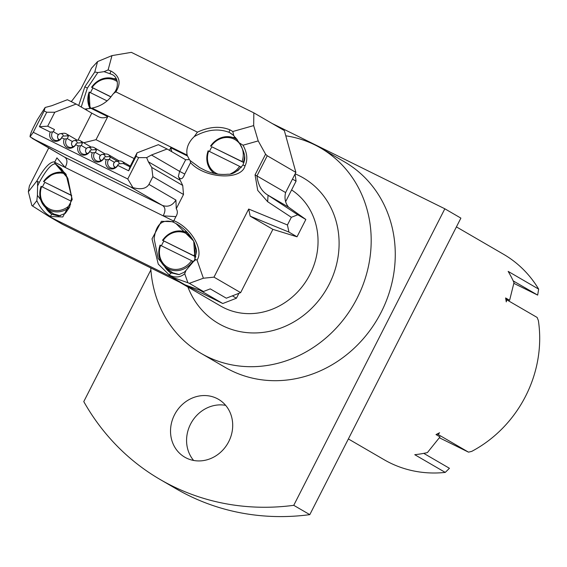 <?xml version="1.0" encoding="UTF-8"?>
<svg xmlns="http://www.w3.org/2000/svg" width="567" height="567" viewBox="0 0 567 567"><rect width="100%" height="100%" fill="white"/><g stroke="black" fill="none" stroke-linecap="round" stroke-linejoin="round"><path stroke-width="0.85" d="M228.735 441.636A33.481 30.235 -59.8 0 0 218.437 399.288A33.481 30.235 -59.8 0 0 174.494 414.846A33.481 30.235 -59.8 0 0 184.792 457.193A33.481 30.235 -59.8 0 0 228.735 441.636M225.645 405.348A33.481 30.235 -59.8 0 0 190.54 424.166A33.481 30.235 -59.8 0 0 193.63 460.461M124.329 164.04A5.401 4.876 -59.8 0 0 122.295 161.51A5.401 4.876 -59.8 0 0 119.453 160.936L116.363 161.311A3.133 2.828 -59.8 0 0 115.64 167.35M119.318 163.679A3.133 2.828 -59.8 0 0 116.363 161.311A3.239 3.239 0 0 0 113.761 165.784L114.633 167.853M114.399 162.297L109.268 159.313L108.602 159.568A5.939 5.365 -59.8 0 0 108.325 160.057A5.939 5.365 -59.8 0 0 110.154 167.57A5.939 5.365 -59.8 0 0 117.95 164.806A5.939 5.365 -59.8 0 0 118.177 164.302L119.134 163.764L123.259 163.509L129.935 166.811L137.044 152.856L136.052 156.343L128.681 170.809L129.935 166.811M118.177 164.302L117.816 165.444A7.187 6.492 120.2 0 1 109.07 168.371A7.187 6.492 120.2 0 1 106.227 159.717L108.602 159.568M109.268 159.313L110.466 157.194L109.261 156.598L105.136 156.846L104.179 157.392L103.818 158.533A7.187 6.492 120.2 0 1 95.072 161.453A7.187 6.492 120.2 0 1 92.23 152.806L94.597 152.658A5.939 5.365 -59.8 0 0 94.328 153.14A5.939 5.365 -59.8 0 0 96.156 160.652A5.939 5.365 -59.8 0 0 103.952 157.895A5.939 5.365 -59.8 0 0 104.179 157.392M100.402 155.379L95.27 152.403L94.597 152.658M71.881 198.096L67.82 178.272L55.304 163.842C51.363 163.884 46.033 170.057 39.329 182.376L37.592 185.99L37.465 181.405L36.848 180.951C44.191 167.697 50.194 161.347 54.85 161.907L54.68 162.998L66.02 174.189L72.222 199.456L62.788 216.97L50.633 216.509C44.935 213.546 40.335 208.266 36.82 200.668L37.415 195.324L51.087 213.844L52.171 214.425M54.68 162.998L55.304 163.842M78.7 105.547L84.816 86.808L94.774 71.988L97.822 72.576L87.368 88.091L81.223 107.007M233.547 135.385L229.387 132.465C218.415 128.192 206.693 129.574 194.233 136.604L197.429 132.161C209.485 126.59 220.393 125.853 230.159 129.935L232.796 131.516L253.669 125.598L258.212 140.907L243.016 145.216L239.189 142.806C247.439 157.102 244.561 159.752 242.981 164.94L245.008 165.933C241.308 180.774 204.588 178.555 190.547 162.637L190.179 160.581L199.719 167.648M175.997 223.596C184.084 228.125 190.207 234.476 194.361 242.641L196.458 249.934L194.935 259.225L193.73 241.145L176.032 223.611L173.311 222.136L173.842 220.683C191.058 227.714 204.12 249.905 197.04 260.076L195.806 259.622L193.34 261.685L186.011 270.388L184.729 273.726C180.377 277.44 175.338 277.958 169.618 275.286L158.264 264.13L152.013 238.87L161.404 221.307L173.552 221.718M186.692 231.804A22.68 20.483 -59.8 0 0 184.544 231.712M173.311 222.136C162.389 218.706 155.989 224.227 154.125 238.714L158.165 258.488L170.072 272.621L171.156 273.202M90.181 150.475L89.82 151.616A7.187 6.492 120.2 0 1 81.074 154.536A7.187 6.492 120.2 0 1 78.232 145.889L80.599 145.74A5.939 5.365 -59.8 0 0 80.33 146.222A5.939 5.365 -59.8 0 0 82.158 153.742A5.939 5.365 -59.8 0 0 89.955 150.978A5.939 5.365 -59.8 0 0 90.181 150.475L91.138 149.936L95.263 149.681L96.468 150.283L95.27 152.403M76.184 143.557L75.822 144.698A7.187 6.492 120.2 0 1 67.076 147.626A7.187 6.492 120.2 0 1 64.234 138.979L66.601 138.83A5.939 5.365 -59.8 0 0 66.332 139.312A5.939 5.365 -59.8 0 0 68.16 146.825A5.939 5.365 -59.8 0 0 75.957 144.068A5.939 5.365 -59.8 0 0 76.184 143.557L77.14 143.019L81.265 142.764L82.371 143.309L81.272 145.485L80.599 145.74M62.186 136.647L61.824 137.788A7.187 6.492 120.2 0 1 53.078 140.708A7.187 6.492 120.2 0 1 50.229 132.061L52.603 131.913A5.939 5.365 -59.8 0 0 52.334 132.394A5.939 5.365 -59.8 0 0 54.163 139.907A5.939 5.365 -59.8 0 0 61.959 137.15A5.939 5.365 -59.8 0 0 62.186 136.647L63.143 136.101L67.26 135.853L68.366 136.399L67.275 138.575L66.601 138.83M104.045 71.662L108.12 69.925L111.175 71.159C119.814 76.169 121.373 83.073 115.859 91.868L113.4 93.64C119.183 88.119 118.716 76.779 111.501 74.284L104.045 71.662L97.822 72.576M194.233 136.604L192.234 138.667C187.727 144.032 186.033 149.511 187.16 155.103L91.974 108.084C99.239 106.639 105.249 103.286 109.998 98.041L113.4 93.64M113.598 78.65A22.68 20.483 120.2 0 1 116.235 78.792M232.796 131.516L233.774 135.641L238.849 142.232M235.73 137.639A22.68 20.483 -59.8 0 0 232.583 137.427M58.408 134.634L53.277 131.657L52.603 131.913M110.331 157.123A5.401 4.876 -59.8 0 0 108.297 154.593A5.401 4.876 -59.8 0 0 105.455 154.026L102.365 154.401A3.133 2.828 -59.8 0 0 101.642 160.433M105.32 156.768A3.133 2.828 -59.8 0 0 102.365 154.401A3.239 3.239 0 0 0 99.764 158.873L100.635 160.943M196.529 250.699A20.369 18.392 120.2 0 1 195.261 256.475L195.898 256.837M193.397 261.621L192.808 261.288A20.369 18.392 120.2 0 1 168.442 268.949A20.369 18.392 120.2 0 1 164.706 266.419A20.369 18.392 120.2 0 1 160.107 245.135L160.624 245.355A19.292 17.421 -59.8 0 0 168.562 267.78A19.292 17.421 -59.8 0 0 191.561 260.643L160.107 245.135M96.333 150.212A5.401 4.876 -59.8 0 0 94.299 147.675A5.401 4.876 -59.8 0 0 91.457 147.108L88.36 147.484A3.133 2.828 -59.8 0 0 87.644 153.522M82.335 143.295A5.401 4.876 -59.8 0 0 80.301 140.765A5.401 4.876 -59.8 0 0 77.459 140.198L74.362 140.566A3.133 2.828 -59.8 0 0 73.646 146.605M68.338 136.385A5.401 4.876 -59.8 0 0 66.304 133.847A5.401 4.876 -59.8 0 0 63.461 133.28L60.364 133.656A3.133 2.828 -59.8 0 0 59.641 139.688M65.403 173.927A19.292 17.421 -59.8 0 0 44.084 181.773L43.574 181.553A20.369 18.392 120.2 0 1 64.581 172.659L53.114 173.587L43.517 181.511M71.69 195.409L44.899 182.347A20.752 18.739 -59.8 0 0 42.504 187.011M244.568 156.407A20.369 18.392 120.2 0 1 243.3 162.197L243.938 162.552M241.443 167.336L240.847 167.003A20.369 18.392 120.2 0 1 237.651 170.787M163.076 240.55L194.013 255.83A19.292 17.421 -59.8 0 0 186.075 233.413A19.292 17.421 -59.8 0 0 163.076 240.55M91.322 149.851A3.133 2.828 -59.8 0 0 88.36 147.484A3.239 3.239 0 0 0 85.766 151.956L86.638 154.026M77.325 142.941A3.133 2.828 -59.8 0 0 74.362 140.566A3.239 3.239 0 0 0 71.768 145.039L72.64 147.108M63.327 136.023A3.133 2.828 -59.8 0 0 60.364 133.656A3.239 3.239 0 0 0 57.77 138.128L58.635 140.198M117.369 81.698A19.292 17.421 -59.8 0 0 115.129 80.351A19.292 17.421 -59.8 0 0 92.13 87.488L111.004 96.815M243.909 162.637L211.923 146.839L242.052 161.545A19.292 17.421 -59.8 0 0 234.114 139.128A19.292 17.421 -59.8 0 0 211.115 146.265L210.598 146.038A20.369 18.392 120.2 0 1 232.86 137.512A20.369 18.392 120.2 0 1 234.965 138.383A20.369 18.392 120.2 0 1 237.509 139.936M179.76 282.274L220.669 306.045A68.047 61.449 -59.8 0 0 223.972 307.817A68.047 61.449 -59.8 0 0 308.2 277.717A68.047 61.449 -59.8 0 0 291.594 189.938M238.927 293.302L236.425 298.221L222.774 303.522L82.385 234.136M187.904 287.008A84.249 76.084 -59.8 0 0 222.64 325.742A84.249 76.084 -59.8 0 0 329.115 284.407A84.249 76.084 -59.8 0 0 299.114 175.657A84.249 76.084 -59.8 0 0 295.145 173.849M348.372 438.943L384.142 459.731A118.815 107.298 -59.8 0 0 445.251 472.41L414.761 454.699A118.815 107.298 120.2 0 0 427.412 452.586L440.006 436.902L435.995 434.57A118.815 107.298 -59.8 0 0 439.602 432.741L438.015 434.435L468.505 452.154L471.701 451.389A118.815 107.298 -59.8 0 0 538.366 320.546L537.14 317.456L506.643 299.745L506.274 301.899A118.815 107.298 -59.8 0 0 505.601 297.951L509.613 300.283L514 282.642A118.815 107.298 120.2 0 0 508.16 271.395L538.65 289.113A118.815 107.298 -59.8 0 0 503.517 254.257L456.414 226.892M150.772 268.056A118.815 107.298 -59.8 0 0 201.186 353.432L225.262 367.423A118.815 107.298 -59.8 0 0 381.187 312.226A118.815 107.298 -59.8 0 0 344.637 161.949L320.561 147.966A118.815 107.298 -59.8 0 0 285.782 135.804M201.186 353.432A118.815 107.298 -59.8 0 0 357.111 298.235A118.815 107.298 -59.8 0 0 320.561 147.966M160.149 479.498L176.195 488.825A248.431 224.341 -59.8 0 0 309.802 514.645L293.749 505.325A248.431 224.341 -59.8 0 1 160.149 479.498A248.431 224.341 -59.8 0 1 83.774 401.599L150.893 269.878M445.251 472.41L449.44 468.285L423.747 453.359M272.117 123.471L444.84 208.791L293.749 505.325M444.84 208.791L460.886 218.118L309.802 514.645M513.993 283.408L537.672 295.102L538.65 289.113M509.613 300.283L505.672 298.341M537.672 295.102L513.199 280.885M505.856 299.355L506.643 299.745M439.503 437.823L468.505 452.154M438.015 434.435L437.143 434.003M294.989 174.161A120.977 109.247 -59.8 0 1 296.066 181.171L292.473 179.087M296.066 181.171L285.555 201.795M222.774 303.522L199.931 290.254M232.35 295.854L236.425 298.221M230.812 173.672A19.292 17.421 -59.8 0 0 239.607 166.358L208.663 151.07A19.292 17.421 -59.8 0 0 218.061 174.126M107.099 100.905L89.678 92.301A19.292 17.421 -59.8 0 0 90.876 108.382M243.3 162.197L242.052 161.545M211.923 146.839A20.752 18.739 -59.8 0 0 209.528 151.502M208.146 150.85L208.663 151.07L208.146 150.85A20.369 18.392 120.2 0 0 212.745 172.134L214.156 173.403M239.607 166.358L240.847 167.003M110.905 96.936L91.613 87.268M92.938 88.062A20.752 18.739 -59.8 0 0 90.543 92.726M89.161 92.074L89.678 92.301L89.161 92.074A20.369 18.392 120.2 0 0 90.025 108.559L89.111 92.038M71.293 201.235L41.639 186.586A19.292 17.421 -59.8 0 0 48.337 208.316A19.292 17.421 -59.8 0 0 70.634 204.311M195.261 256.475L194.013 255.83M195.87 256.922L162.559 240.323M163.884 241.124A20.752 18.739 -59.8 0 0 161.489 245.787M191.561 260.643L192.808 261.288M71.69 195.587L44.899 182.347M41.122 186.359L41.639 186.586L41.122 186.359A20.369 18.392 120.2 0 0 45.721 207.642L49.811 211.307A21.503 19.413 -59.8 0 0 53.759 213.979A21.503 19.413 -59.8 0 0 60.386 215.772M212.533 171.943A22.68 20.483 -59.8 0 0 213.284 173.19M78.012 140.162L91.776 113.145L76.134 104.052L67.381 99.728L51.717 105.738L45.133 107.482L44.155 110.948L33.269 132.309L127.759 178.981L132.933 187.606L130.573 186.94L32.043 138.249L64.277 156.953L162.268 205.36C167.867 207.402 172.418 205.637 175.919 200.059L176.252 208.734C177.804 211.101 177.691 213.731 175.912 216.622L173.842 220.683M91.776 113.145L97.829 116.377C101.075 118.198 104.392 118.276 107.78 116.611L96.014 139.702L134.145 158.54M50.229 132.061L39.371 126.696L46.742 112.223L54.801 112.238L76.134 104.052M54.801 112.238L47.692 126.186L54.475 129.538L53.277 131.657M187.16 155.103A22.68 20.483 -59.8 0 0 187.514 155.996L189.385 159.618L185.579 159.717L167.116 149.001L158.37 144.677L137.044 152.856M115.859 91.868L197.429 132.161M164.494 266.228A22.68 20.483 -59.8 0 0 170.816 273.025M136.052 156.343L138.639 157.619L146.662 157.633L148.348 161.793L151.743 167.442L152.87 176.691L148.951 184.388C146.137 188.733 140.8 189.81 132.933 187.606M167.116 149.001L151.46 155.004L146.662 157.633M171.78 151.708L170.766 147.732L187.514 155.996M185.671 159.774L179.64 171.376L151.46 155.004M189.385 159.618L190.179 160.581M54.723 162.29L65.17 167.449C67.785 162.318 67.487 158.817 64.277 156.953L30.051 136.789C30.037 135.095 31.178 131.948 33.467 127.341L37.387 119.644L45.133 107.482M91.974 108.084A22.68 20.483 120.2 0 1 91.032 108.34L86.588 108.843L86.623 110.147M86.588 108.843L84.788 109.084M51.831 214.255A22.68 20.483 120.2 0 1 45.509 207.451M83.718 142.749L96.014 139.702M30.051 136.789L33.269 132.309M46.742 112.223L44.155 110.948M39.371 126.696L47.692 126.186M64.234 138.979L61.824 137.788M78.232 145.889L75.822 144.698M92.23 152.806L89.82 151.616M94.774 71.988L97.595 61.569L111.983 55.609L131.367 52.355L253.846 112.861L253.669 125.598M111.983 55.609L108.12 69.925M54.85 161.907L56.92 157.846L65.17 167.449L173.608 221.01M267.652 201.703L257.723 190.384L255.058 174.856L265.583 154.196L267.241 155.762L256.964 175.926C257.992 185.048 261.685 191.483 268.056 195.218L297.767 214.78L291.339 217.303L267.652 201.703L268.056 195.218L288.504 207.104L305.847 219.472L297.023 236.793L288.943 232.094L250.196 216.176L248.686 209.046L287.434 224.964L288.943 232.094M176.252 208.734L183.51 194.495L182.73 185.452L178.364 176.443L179.64 171.376L184.743 174.041C182.645 179.363 180.519 180.164 178.364 176.443M184.743 174.041L190.547 162.637M70.606 101.323L71.839 101.188M97.595 61.569L91.5 68.21L80.975 88.863L71.314 101.67M37.592 185.99L37.415 195.324M250.196 216.176L272.883 229.359L297.023 236.793M291.339 217.303L287.434 224.964M297.767 214.78L305.847 219.472M267.241 155.762L295.882 172.403L285.612 192.56C284.251 198.124 285.222 202.965 288.504 207.104M258.212 140.907L265.583 154.196M253.846 112.861L284.343 130.573L295.882 172.403M197.04 260.076L203.383 278.227L189.335 283.337L187.875 282.742L184.729 273.726M36.82 200.668L32.602 206.041L31.858 205.545L28.35 191.766L29.378 185.962L48.748 147.952M187.875 282.742L171.312 276.88L48.833 216.374L32.602 206.041M248.686 209.046L213.986 277.15L240.642 292.636L226.311 298.199L210.258 288.872L203.433 291.523L189.335 283.337M272.883 229.359L240.642 292.636M213.986 277.15L203.383 278.227M28.35 191.766L36.848 180.951M48.833 216.374L62.469 224.305L184.955 284.804L203.433 291.523M171.312 276.88L184.955 284.804M138.639 157.619L127.759 178.981M128.681 170.809L117.816 165.444M106.227 159.717L103.818 158.533M50.633 216.509A1.51 0.645 -63.7 0 1 51.25 214.992A1.51 0.645 -63.7 0 1 52.185 214.432A1.51 0.645 -63.7 0 1 52.199 214.446L51.143 213.872M37.465 181.405L39.329 182.376M84.816 86.808L87.368 88.091M243.101 165.018L242.981 164.94C237.587 171.503 232.576 174.601 227.948 174.211C220.109 175.005 212.519 173.743 205.176 170.419L199.541 167.541M243.016 145.216C247.269 152.899 247.935 159.802 245.008 165.933M193.347 261.692L194.935 259.225L195.806 259.622M169.618 275.286A1.51 0.645 -63.7 0 1 170.235 273.762A1.51 0.645 -63.7 0 1 171.17 273.209A1.51 0.645 -63.7 0 1 171.191 273.216M111.175 71.159A1.51 0.645 116.3 0 0 110.303 72.555A1.51 0.645 116.3 0 0 110.402 73.689M230.159 129.935A1.51 0.645 116.3 0 0 229.288 131.331A1.51 0.645 116.3 0 0 229.387 132.465M86.404 148.469L81.272 145.485M72.406 141.552L67.275 138.575M160.05 245.1C157.406 253.747 158.958 260.855 164.706 266.419L168.796 270.083A21.503 19.413 -59.8 0 0 172.744 272.755A21.503 19.413 -59.8 0 0 179.37 274.548M69.663 207.153A20.369 18.392 120.2 0 1 49.457 210.173A20.369 18.392 120.2 0 1 45.721 207.642C39.974 202.079 38.421 194.97 41.065 186.323M162.573 240.309A20.369 18.392 120.2 0 1 184.814 231.797A20.369 18.392 120.2 0 1 186.926 232.668A20.369 18.392 120.2 0 1 188.124 233.32M91.627 87.247A20.369 18.392 120.2 0 1 113.875 78.742A20.369 18.392 120.2 0 1 115.98 79.607A20.369 18.392 120.2 0 1 116.866 80.075M214.439 173.467A20.369 18.392 120.2 0 1 212.745 172.134C206.998 166.57 205.445 159.462 208.096 150.815M130.573 186.94L162.268 205.36C165.479 207.224 165.777 210.718 163.161 215.85L175.912 216.622M148.951 184.388L175.919 200.059M91.032 108.34L107.78 116.611M169.434 150.34L170.766 147.732M255.058 174.856L285.612 192.56M152.87 176.691L183.51 194.495M151.743 167.442L182.73 185.452M148.348 161.793L179.725 180.023M110.558 157.257L117.341 161.191L110.466 157.194M130.275 166.138L122.295 161.51M185.856 270.587L184.19 272.231L179.009 274.612L170.107 272.642M230.486 133.054L233.774 135.641M119.261 160.964L108.297 154.593M60.237 215.8L53.801 214.007L49.811 211.307M179.222 274.577L172.786 272.784L168.796 270.083M105.264 154.047L94.299 147.675M91.266 147.129L80.301 140.765M77.268 140.219L66.304 133.847M187.571 232.718L184.814 231.797C176.174 229.415 168.732 232.243 162.502 240.288M116.696 79.678L113.875 78.742C105.228 76.354 97.786 79.182 91.556 87.226M236.68 138.787L232.86 137.512C224.213 135.13 216.778 137.958 210.548 146.002M52.185 214.432L58.699 215.97L65.318 213.362L69.656 207.153L71.655 197.621L67.239 177.223L61.477 168.725L55.892 164.168"/></g></svg>
